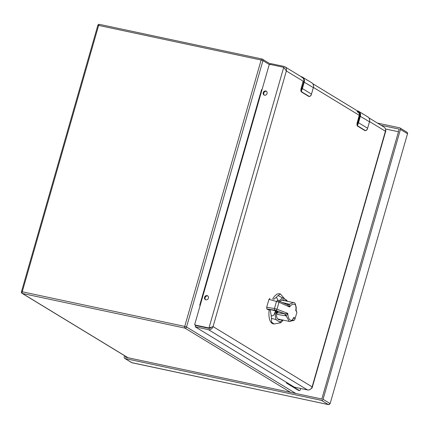 <?xml version="1.0" encoding="UTF-8"?>
<svg xmlns="http://www.w3.org/2000/svg" width="429" height="429" viewBox="0 0 429 429"><rect width="100%" height="100%" fill="white"/><g stroke="black" fill="none" stroke-linecap="round" stroke-linejoin="round"><path stroke-width="0.64" d="M287.446 382.941A1.469 0.654 102 0 0 287.714 383.429L299.421 390.551A1.469 0.654 102 0 0 299.517 390.588A1.469 0.654 102 0 0 300.413 389.511L300.708 388.481M299.421 390.551L298.434 390.342A1.469 0.654 102 0 0 298.525 390.379A1.469 0.654 102 0 0 298.632 390.385M298.434 390.342L286.722 383.22L287.714 383.429M286.416 382.314A1.469 0.654 102 0 0 286.722 383.22M381.065 125.279L399.211 129.145L321.83 399.024L125.461 357.196L125.692 356.376M377.461 123.091L399.597 127.804A1.416 1.249 121.3 0 1 400.45 129.413L323.064 399.286A1.416 1.249 121.3 0 1 321.439 400.37L125.075 358.537A1.416 1.249 121.3 0 1 124.222 356.928L124.576 355.7M284.438 68.125L283.714 67.321L269.734 64.345L269.192 64.704L194.707 324.469L195.549 325.348L195.27 324.812L195.549 325.348L209.534 328.33L208.971 327.987L213.052 326.603L312.108 386.867L312.119 387.848L310.129 389.521M385.564 129.73L385.853 130.716L385.414 131.226L369.567 121.584M270.484 64.506L270.742 63.594L283.939 66.409A4.006 3.539 -58.7 0 1 284.931 66.801A4.006 3.539 -58.7 0 1 286.352 70.967L283.714 67.321L208.971 327.987L194.986 325.005L194.707 324.469M209.534 328.33L210.988 327.343M263.224 92.696A2.215 1.957 121.3 0 1 266.312 91.221A2.215 1.957 121.3 0 1 264.007 95.002A2.215 1.957 121.3 0 1 263.224 92.696M264.307 95.147A2.215 1.957 121.3 0 1 266.575 91.415M204.553 297.302A2.215 1.957 121.3 0 1 207.641 295.822A2.215 1.957 121.3 0 1 205.341 299.608A2.215 1.957 121.3 0 1 204.553 297.302M205.636 299.753A2.215 1.957 121.3 0 1 207.904 296.021M368.886 117.873L383.987 127.059A4.006 3.539 121.3 0 1 385.414 131.226L312.108 386.867A4.006 3.539 121.3 0 1 307.507 389.929L294.31 387.119L195.254 326.86L208.451 329.67A4.006 3.539 -58.7 0 0 213.052 326.603L286.352 70.967L303.282 81.263M195.254 326.86L195.64 325.514L208.837 328.324A2.59 2.29 -58.7 0 0 211.379 327.236M274.013 323.992L271.546 322.082L271.514 318.404L275.691 319.492L280.823 322.737L274.013 323.992L273.128 323.804A15.347 6.837 -78 0 1 269.219 309.77M272.63 299.115A15.347 6.837 -78 0 1 279.526 293.785L280.405 293.978L284.69 298.949M275.477 310.8L275.407 311.041C274.855 312.805 273.691 317.192 271.208 315.46L270.136 309.733M273.627 299.388L276.421 297.276L278.249 300.691M285.682 300.155C287.441 301.072 287.569 300.949 286.057 299.78L278.072 295.527L280.405 293.978M280.823 322.737L283.188 320.114M276.292 312.457A10.199 4.542 102 0 0 279.07 319.809A10.199 4.542 102 0 0 280.636 319.573M284.652 300.713A10.199 4.542 102 0 0 283.322 299.86A10.199 4.542 102 0 0 280.094 301.437M277.74 318.956L289.248 321.407L286.164 315.857L277.316 314.441L276.549 312.612L275.901 312.221L276.238 311.057M282.652 302.536L289.484 304.279L293.264 302.547L281.756 300.091M288.985 304.129L287.307 304.681M276.549 312.612L284.695 313.787L285.639 315.803M289.248 321.407C290.551 321.889 292.02 320.801 293.651 318.152L294.015 317.187C292.015 322.833 287.993 320.425 287.789 313.401L286.164 315.857L284.888 313.819L287.789 313.401L277.005 309.18L275.976 310.483L284.888 313.819M275.901 312.221L277.944 312.081L275.96 310.955L271.584 309.888L268.146 309.754L266.854 308.971L274.694 310.172L274.453 308.499L277.005 309.18L279 302.225L276.48 301.431L277.477 300.461L278.727 300.885L279 302.225L289.623 307.003L287.489 304.751L289.484 304.279L289.623 307.003C292.937 301.989 297.56 303.957 295.849 310.789L296.031 309.92C296.015 304.531 295.093 302.075 293.264 302.547M278.727 300.885L287.489 304.751M274.694 310.172L275.976 310.483M293.055 318.785L294.015 317.187L294.943 319.155L294.037 320.479L292.846 320.736L292.91 318.785M296.031 309.92L296.873 312.425L295.656 309.711M269.889 298.375L268.956 299.367L266.682 307.309L266.854 308.971M362.103 113.412A4.708 4.167 121.3 0 1 362.167 113.449A4.708 4.167 121.3 0 1 362.226 113.487L360.065 112.173A4.708 4.167 -58.7 0 0 360.001 112.135L358.698 111.342A4.708 4.167 121.3 0 1 360.371 116.243L358.515 122.732L367.615 128.266L369.476 121.777L359.926 116.093C360.403 113.535 359.529 111.883 357.298 111.127M369.466 121.82L369.476 121.777A4.708 4.167 -58.7 0 0 367.798 116.876L364.393 114.806A4.708 4.167 -58.7 0 0 364.328 114.763L363.245 114.103M362.886 114.135L362.13 113.433L362.666 113.755M359.926 116.093L358.065 122.576L358.515 122.732A5.888 5.207 121.3 0 1 358.21 123.568C357.561 125.032 357.411 125.82 357.754 125.938L365.261 130.502C365.68 130.85 366.361 130.384 367.31 129.108A5.888 5.207 -58.7 0 0 367.615 128.266L367.605 128.309M357.105 111.803C358.971 112.43 359.706 113.819 359.304 115.959L357.212 123.246A2.354 1.051 102 0 0 357.212 125.702L357.775 123.364L357.014 123.236L357.298 125.654M365.985 130.464L364.982 130.614L357.212 125.702M305.968 79.263A4.708 4.167 121.3 0 1 306.027 79.301A4.708 4.167 121.3 0 1 306.091 79.338L303.925 78.024A4.708 4.167 -58.7 0 0 303.866 77.981L302.558 77.188A4.708 4.167 121.3 0 1 304.236 82.095L302.375 88.578L311.481 94.117L313.336 87.629L303.786 81.939C304.263 79.386 303.389 77.729 301.163 76.979M309.786 81.585L308.253 80.652A4.708 4.167 -58.7 0 0 308.194 80.614L307.105 79.955M306.746 79.982L305.995 79.279L306.531 79.606M303.786 81.939L301.925 88.428L302.375 88.578A5.888 5.207 121.3 0 1 302.075 89.42C301.426 90.878 301.271 91.672 301.619 91.79L309.127 96.353C309.54 96.702 310.226 96.235 311.175 94.954A5.888 5.207 -58.7 0 0 311.481 94.117L311.465 94.16M303.094 81.145L301.078 89.098L301.641 89.216L301.078 91.549L308.848 96.466L309.845 96.316M262.033 89.672L261.577 89.575L199.726 305.276L200.139 305.523M200.182 305.373L199.726 305.276M398.477 131.73L385.419 128.952L398.471 131.735M400.45 129.413L407.384 133.633A1.416 1.249 -58.7 0 0 406.88 132.164L399.946 127.944M124.726 358.397L131.665 362.618A1.416 1.249 -58.7 0 0 132.014 362.757L125.075 358.537M132.202 362.8A1.416 0.627 -78 0 1 132.105 362.795A1.416 0.627 -78 0 1 132.014 362.757L328.378 404.59L321.439 400.37M328.63 404.617A1.416 0.627 -78 0 1 328.469 404.627A1.416 0.627 -78 0 1 328.378 404.59A1.416 1.249 -58.7 0 0 329.998 403.507L323.064 399.286M131.665 362.618L328.469 404.627L330.121 403.635L407.507 133.757C407.802 133.558 407.593 133.028 406.88 132.164M359.422 115.412L313.427 87.436M307.507 389.929L208.451 329.67M271.514 318.404A15.347 6.837 -78 0 1 271.208 315.46M276.421 297.276A15.347 6.837 -78 0 1 278.072 295.527M286.057 299.78L286.588 301.12M282.572 319.986L279.708 321.932M276.335 319.884C275.295 317.707 274.989 314.757 275.407 311.041M278.877 300.933L282.69 297.731M291.822 320.694L292.846 320.736M268.956 299.367L276.48 301.431L274.453 308.499L266.682 307.309M357.303 110.827L357.534 110.88A4.708 4.167 121.3 0 1 358.698 111.342L357.427 110.902M358.21 123.568L357.775 123.364L358.065 122.576M359.304 115.959L357.014 123.236L357.421 126.024A0.354 0.311 121.3 0 0 357.475 126.051A0.354 0.311 -58.7 0 0 357.754 125.938M365.261 130.502A0.354 0.311 121.3 0 1 364.982 130.614A0.354 0.311 -58.7 0 1 364.929 130.593L357.421 126.024A0.354 0.311 121.3 0 1 357.309 125.885M359.229 115.299L357.057 123.225M301.163 76.673L301.399 76.727A4.708 4.167 121.3 0 1 302.558 77.188L301.287 76.748M313.326 87.672L313.336 87.629A4.708 4.167 -58.7 0 0 311.663 82.727L309.77 81.574M302.075 89.42L301.641 89.216L301.925 88.428M301.078 91.549A2.354 1.051 102 0 1 301.078 89.098L301.287 91.876A0.354 0.311 121.3 0 0 301.34 91.903A0.354 0.311 -58.7 0 0 301.619 91.79M309.127 96.353A0.354 0.311 121.3 0 1 308.848 96.466A0.354 0.311 -58.7 0 1 308.794 96.439L301.287 91.876A0.354 0.311 121.3 0 1 301.169 91.736M300.911 89.114L302.997 81.826M269.294 64.511L262.929 60.639L186.545 327.016L295.812 393.484M290.578 392.369L184.92 328.099L22.421 293.479L128.073 357.754M184.743 326.41L261.127 60.033L98.627 25.413L22.244 291.79L184.743 326.41A1.416 0.627 102 0 0 184.92 328.099A1.416 1.249 -58.7 0 0 186.545 327.016L184.743 326.41M22.421 293.479A1.416 0.627 -78 0 1 22.244 291.79L21.45 291.747A1.416 1.416 0 0 0 22.072 293.339A1.416 1.249 -58.7 0 0 22.421 293.479M270.592 64.135L262.425 59.164A1.416 1.416 0 0 0 261.985 58.993A1.416 0.627 -78 0 0 261.127 60.033L262.929 60.639A1.416 1.249 -58.7 0 0 262.076 59.03A1.416 0.627 -78 0 0 261.985 58.993L99.485 24.373A1.416 0.627 102 0 0 98.627 25.413L97.833 25.365L21.45 291.747M99.576 24.41A1.416 0.627 102 0 0 99.485 24.373A1.416 1.416 0 0 0 97.833 25.365M298.525 390.379L299.517 390.588M407.507 133.757L330.121 403.635M194.873 324.962L195.436 325.305M312.119 387.848L385.853 130.716M312.746 83.719L359.373 112.087M284.931 66.801L303.067 77.831M287.21 301.255L287.103 300.756M296.873 312.425L294.943 319.155M294.037 320.479L291.795 320.71M278.818 300.906L277.402 300.429M362.167 113.449L362.467 113.631M367.798 116.876C369.439 118.029 370.007 119.67 369.508 121.809L367.342 129.129C367.02 129.982 366.307 130.502 365.192 130.689M306.027 79.301L306.327 79.483M311.663 82.727C313.304 83.875 313.872 85.521 313.368 87.661L311.207 94.981C310.886 95.833 310.167 96.353 309.057 96.541M127.89 357.711L22.072 293.339"/></g></svg>
